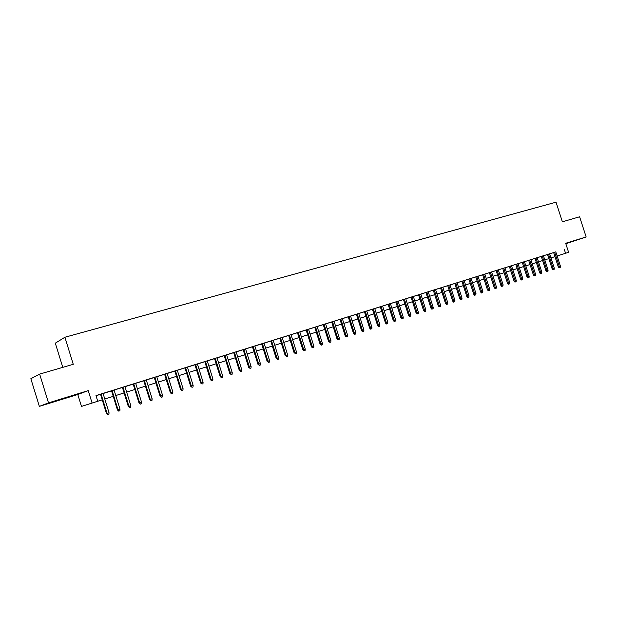 <?xml version="1.0" encoding="UTF-8"?>
<svg xmlns="http://www.w3.org/2000/svg" width="617" height="617" viewBox="0 0 617 617"><rect width="100%" height="100%" fill="white"/><g stroke="black" fill="none" stroke-linecap="round" stroke-linejoin="round"><path stroke-width="0.93" d="M56.857 400.78L67.376 397.41L56.857 400.78M565.774 243.584L573.987 240.908L565.727 243.46M102.252 399.831L81.475 406.426L102.245 399.816M77.796 394.502L88.246 390.607L48.504 402.87L39.65 374.103L30.85 378.715L39.357 406.379L77.796 394.502L81.475 406.426M62.78 367.362L55.306 343.168L64.901 337.244L556.033 202.191L562.38 221.804L579.61 216.783L586.15 236.959L565.673 243.275L568.596 252.307L557.112 255.97L568.596 252.307M547.48 259.04L544.772 259.873L547.48 259.04M48.504 402.87L39.357 406.379M565.812 243.7L586.15 236.959M103.07 393.476L98.095 395.034L100.532 394.271L106.494 413.544L107.05 413.39L101.072 394.078M111.53 390.808L117.469 409.981L118.048 409.819L120.006 409.179L114.068 390.013L116.474 389.258L111.538 390.823M122.405 387.407L128.313 406.456L128.907 406.294L130.843 405.662L124.935 386.612L127.318 385.864L122.413 387.422M133.149 384.044L139.026 402.978L139.635 402.808L141.548 402.184L135.671 383.257L138.023 382.517L133.156 384.067M152.121 398.752L151.998 400.333L150.949 400.672L150.224 399.369L152.121 398.752L146.275 379.941L148.604 379.208L141.432 381.476L143.769 380.743L149.607 399.538L150.224 399.369L144.37 380.535M162.564 395.358L162.441 396.932L161.399 397.271L160.69 395.967L162.564 395.358L156.749 376.663L159.055 375.938L151.936 378.19L154.25 377.465L160.058 396.145L160.69 395.967L154.867 377.249M172.876 392.011L172.752 393.569L171.727 393.908L171.032 392.613L172.876 392.011L167.091 373.424L169.374 372.714L162.31 374.943L164.6 374.226L170.377 392.79L171.032 392.613L165.24 374.002M183.072 388.695L182.948 390.252L181.93 390.584L181.244 389.288L183.072 388.695L177.31 370.231L179.57 369.521L172.567 371.735L174.827 371.025L180.58 389.481L181.244 389.288L175.483 370.802M193.144 385.424L193.021 386.975L192.018 387.299L191.339 386.011L193.144 385.424L187.414 367.069L189.65 366.367L182.694 368.565L184.938 367.863L190.661 386.203L191.339 386.011L185.601 367.639M203.093 382.193L202.97 383.728L201.975 384.052L201.312 382.771L203.093 382.193L197.394 363.945L199.607 363.259L192.705 365.434L194.926 364.74L200.618 382.972L201.312 382.771L195.604 364.508M207.258 360.883L202.592 362.341L204.79 361.655L210.459 379.771L211.161 379.571L205.484 361.415M214.539 358.585L220.184 376.617L220.901 376.409L222.644 375.846L216.999 357.814L219.174 357.135L214.546 358.608M224.179 355.569L229.794 373.493L230.527 373.285L232.247 372.722L226.632 354.806L228.784 354.127L224.187 355.593M236.157 351.844L233.712 352.608M245.566 348.898L241.016 350.325L243.129 349.662L248.682 367.354L249.438 367.138L243.877 349.407M252.438 346.731L257.968 364.346L258.731 364.123L260.397 363.583L254.867 345.967L256.957 345.319L252.446 346.754M264.068 343.114L259.572 344.517L261.647 343.87L267.146 361.361L267.925 361.138L262.41 343.607M273.161 340.268L268.696 341.664L270.747 341.024L276.215 358.415L277.01 358.184L271.526 340.761M282.146 337.46L277.712 338.849L279.74 338.209L285.185 355.5L285.987 355.269L280.534 337.939M291.039 334.676L286.62 336.057L288.64 335.424L294.054 352.623L294.864 352.384L289.435 335.154M299.823 331.931L297.433 332.679M313.883 346.206L313.76 347.641L312.896 347.926L312.333 346.708L313.883 346.206L308.515 329.193L310.49 328.576L304.158 330.573L306.132 329.956L311.5 346.955L312.333 346.708L306.957 329.679M314.732 327.241L320.076 344.17L320.917 343.924L322.452 343.422L317.107 326.501L319.066 325.892L314.739 327.265M323.246 324.581L328.56 341.409L330.936 340.669L325.614 323.84L327.55 323.239L323.246 324.604M339.319 337.946L339.188 339.358L338.355 339.628L337.815 338.432L339.319 337.946L334.021 321.21L335.941 320.609L329.74 322.568L331.668 321.966L336.959 338.687L337.815 338.432L332.509 321.681M342.342 318.627L339.99 319.367M350.572 316.058L348.227 316.791M358.708 313.505L356.371 314.238M366.76 310.991L362.572 312.302L364.431 311.716L369.622 328.074L370.516 327.812L365.318 311.423M374.735 308.5L372.406 309.225M380.296 306.734L385.44 322.938L387.761 322.205L382.609 306.017L384.43 305.446L380.296 306.757M390.414 303.595L386.296 304.883L388.108 304.312L393.23 320.408L394.14 320.138L389.011 304.011M395.829 301.875L400.927 317.909L403.233 317.184L398.127 301.158L399.916 300.602L395.829 301.898M403.472 299.484L408.554 315.434L409.48 315.156L410.845 314.709L405.762 298.767L407.544 298.212L403.479 299.507M413.328 296.422L409.279 297.687L411.045 297.139L416.097 312.981L417.03 312.703L411.971 296.831M418.527 294.779L423.563 310.552L424.504 310.274L425.838 309.834L420.809 294.062L422.552 293.522L418.534 294.795M428.221 291.764L425.946 292.473M435.548 289.473L431.561 290.723L433.281 290.183L438.263 305.777L439.219 305.492L434.229 289.867M442.805 287.206L438.841 288.44L440.546 287.908L445.505 303.425L446.469 303.14L441.494 287.591M447.726 285.64L452.67 301.096L453.642 300.811L454.922 300.394L449.978 284.938L451.667 284.414L447.734 285.663M457.097 282.733L453.171 283.959L454.852 283.434L459.765 298.79L460.745 298.505L455.816 283.118M464.131 280.534L461.894 281.229M471.103 278.352L467.223 279.563L468.874 279.046L473.748 294.255L474.735 293.954L469.846 278.722M478.005 276.192L474.141 277.403L475.776 276.886L480.635 292.018L481.622 291.718L476.764 276.563M484.839 274.056L482.617 274.75M491.602 271.943L489.389 272.629M504.937 267.77L494.502 271.033L496.099 270.531L500.888 285.44L501.891 285.131L497.094 270.2M509.31 266.382L514.069 281.159L515.079 280.851L516.259 280.465L511.501 265.696L513.066 265.202L509.318 266.397M518.01 263.675L514.269 264.847L515.827 264.361L520.563 279.046L521.581 278.737L516.838 264.022M529.17 276.277L529.039 277.519L528.399 277.727L528.013 276.647L529.17 276.277L524.45 261.647L526 261.161L520.733 262.827L522.283 262.341L526.995 276.956L528.013 276.647L523.301 262.009M535.016 258.392L528.676 260.343M535.001 258.346L539.674 272.837L541.834 272.159L537.16 257.667L538.68 257.196L535.001 258.361M548.081 270.13L547.95 271.357L547.325 271.557L546.963 270.493L548.081 270.13L543.423 255.708L544.934 255.237L539.759 256.873L541.279 256.402L545.929 270.809L546.963 270.493L542.304 256.063M547.48 254.443L552.122 268.796L553.156 268.48L554.267 268.117L549.631 253.772L551.128 253.302L547.487 254.459M555.794 251.89L95.982 395.597L97.725 401.212M96.028 395.728L100.54 394.317M103.085 393.523L111.554 390.87M114.091 390.075L122.428 387.468M124.958 386.674L133.172 384.106M135.694 383.319L143.776 380.789M146.291 380.003L154.258 377.511M156.764 376.725L164.616 374.272M167.114 373.493L174.842 371.072M177.334 370.293L184.953 367.909M187.429 367.13L194.941 364.786M197.409 364.015L204.805 361.701M207.273 360.93L214.562 358.647M217.022 357.875L224.202 355.631M226.647 354.868L233.727 352.646M236.172 351.883L243.144 349.7M245.581 348.944L252.453 346.793M254.883 346.029L261.662 343.916M264.084 343.152L270.755 341.062M273.169 340.314L279.756 338.247M282.162 337.499L288.648 335.471M291.047 334.715L297.448 332.717M299.839 331.969L306.148 329.995M308.531 329.247L314.755 327.303M317.13 326.563L323.262 324.642M325.629 323.902L331.676 322.005M334.036 321.272L340.006 319.405M342.358 318.665L348.235 316.829M350.587 316.089L356.387 314.277M358.724 313.544L364.446 311.755M366.776 311.03L372.421 309.264M374.743 308.539L380.311 306.796M382.625 306.071L388.116 304.351M390.43 303.626L395.844 301.937M398.142 301.212L403.487 299.546M405.785 298.821L411.053 297.178M413.344 296.461L418.542 294.833M420.825 294.116L425.954 292.512M428.229 291.802L433.296 290.221M435.556 289.512L440.553 287.946M442.813 287.237L447.741 285.694M449.994 284.992L454.86 283.473M457.104 282.771L461.909 281.267M464.146 280.565L468.881 279.085M471.11 278.383L475.792 276.925M478.013 276.231L482.633 274.781M484.846 274.087L489.404 272.668M491.61 271.974L496.107 270.57M504.945 267.801L509.326 266.428M511.516 265.75L515.843 264.392M518.025 263.714L522.291 262.372M524.473 261.693L528.684 260.374M537.176 257.721L541.286 256.433M543.438 255.762L547.495 254.489M549.647 253.818L553.65 252.569M555.824 251.852L553.642 252.53M88.246 390.607L92.072 403.001M564.223 249.152L565.558 253.263M39.65 374.103L73.261 364.308L64.901 337.244M552.878 257.312L550.973 257.914L552.878 257.312M542.613 260.551L538.51 261.855L542.613 260.544M536.35 262.534L532.193 263.852L536.35 262.526M530.026 264.539L525.815 265.865L530.026 264.523M523.64 266.559L519.375 267.909L523.64 266.544M512.874 269.953L517.193 268.588L512.874 269.961M510.683 270.655L506.31 272.035M504.112 272.729L499.677 274.133L504.112 272.722M492.983 276.239L497.479 274.82L492.983 276.254M490.777 276.948L486.227 278.39L490.777 276.94M484.013 279.092L479.401 280.55L484.006 279.077M472.506 282.717L477.172 281.244L472.506 282.725M470.277 283.434L465.542 284.931L470.277 283.427M463.305 285.64L458.508 287.152L463.305 285.625M451.405 289.388L456.264 287.854L451.405 289.404M449.161 290.113L444.232 291.671M441.973 292.381L436.983 293.962L441.973 292.373M434.715 294.679L429.656 296.276L434.715 294.671M427.388 297.001L422.259 298.62L427.388 296.985M419.984 299.338L414.786 300.98L419.976 299.33M412.503 301.705L407.235 303.371L412.495 301.698M399.6 305.777L404.937 304.088L399.6 305.785M397.302 306.51L391.888 308.222L397.302 306.502M389.582 308.955L384.098 310.69L389.582 308.947M381.784 311.423L376.216 313.181L381.776 311.408M368.256 315.688L373.894 313.906L368.256 315.696M365.927 316.436L360.212 318.241M357.875 318.981L352.083 320.817L357.875 318.974M349.739 321.557L343.862 323.416M341.51 324.156L335.548 326.046L341.502 324.149M327.141 328.691L333.188 326.779L327.149 328.699M318.65 331.375L324.781 329.439L318.65 331.391M310.058 334.09L316.274 332.123L310.066 334.106M307.682 334.854L301.381 336.851L307.682 334.846M298.99 337.607L292.597 339.628L298.99 337.592M290.198 340.383L283.72 342.435L290.198 340.376M281.313 343.199L274.735 345.273M272.321 346.037L265.649 348.15L272.321 346.029M256.456 351.042L263.228 348.906L256.464 351.058M247.162 353.981L254.034 351.813L247.17 353.996M244.733 354.767L237.769 356.965L244.733 354.752M235.324 357.744L228.251 359.981L235.316 357.729M225.807 360.752L218.626 363.02L225.799 360.737M208.885 366.089L216.166 363.783L208.893 366.105M199.036 369.205L206.425 366.868L199.036 369.221M196.568 369.999L189.064 372.367L196.561 369.984M186.589 373.154L178.976 375.56L186.581 373.146M168.757 378.776L176.485 376.339L168.765 378.792M158.422 382.046L166.266 379.571L158.422 382.062M155.924 382.856L147.964 385.37L155.916 382.841M145.45 386.165L137.367 388.718L145.442 386.149M134.845 389.52L126.647 392.111L134.845 389.504M124.117 392.913L115.788 395.543M113.25 396.345L104.79 399.022L113.25 396.338M554.968 256.649L550.973 257.921L554.968 256.641M115.78 395.536L124.11 392.898M274.735 345.265L281.306 343.183M343.854 323.401L349.731 321.542M360.212 318.233L365.927 316.421M444.225 291.664L449.153 290.106M506.302 272.028L510.683 270.647M553.634 252.515L558.254 266.806L559.295 266.49L554.675 252.191M560.398 266.128L560.267 267.346L559.658 267.547L559.295 266.49L560.398 266.128L555.778 251.844M559.658 267.547L559.071 267.724L558.254 266.806M554.267 268.117L554.135 269.344L553.518 269.544L548.521 254.119M553.518 269.544L552.94 269.722L552.122 268.796M547.325 271.557L546.755 271.735L545.929 270.809M541.834 272.159L541.703 273.393L541.078 273.593L536.026 258.022M541.078 273.593L540.507 273.771L539.674 272.837M528.669 260.328L533.366 274.889L534.391 274.58L529.694 260.004M535.533 274.203L535.402 275.444L534.769 275.652L534.391 274.58L535.533 274.203L530.836 259.649M534.769 275.652L534.199 275.822L533.366 274.889M528.399 277.727L527.828 277.897L526.995 276.956M522.746 278.36L522.614 279.609L521.967 279.825L521.581 278.737L522.746 278.36L518.01 263.66M521.967 279.825L521.404 279.995L520.563 279.046M516.259 280.465L516.128 281.722L515.473 281.938L510.321 266.066M515.473 281.938L514.91 282.108L514.069 281.159M502.732 268.441L507.513 283.288L508.524 282.979L503.742 268.125M509.704 282.594L509.573 283.859L508.917 284.075L508.524 282.979L509.704 282.594L504.93 267.755M508.917 284.075L508.354 284.244L507.513 283.288M503.094 284.745L502.963 286.01L502.292 286.226L501.891 285.131L503.094 284.745L498.297 269.83M502.292 286.226L501.737 286.396L500.888 285.44M489.389 272.614L494.202 287.607L495.204 287.306L490.384 272.305M496.415 286.913L496.284 288.185L495.613 288.409L495.204 287.306L496.415 286.913L491.595 271.92M495.613 288.409L495.058 288.571L494.202 287.607M482.617 274.735L487.453 289.805L488.448 289.504L483.605 274.418M489.667 289.103L489.536 290.383L488.857 290.607L488.448 289.504L489.667 289.103L484.831 274.041M488.857 290.607L488.309 290.769L487.453 289.805M482.856 291.317L482.725 292.605L482.039 292.828L481.622 291.718L482.856 291.317L477.998 276.177M482.039 292.828L481.491 292.99L480.635 292.018M475.977 293.553L475.846 294.841L475.152 295.073L474.735 293.954L475.977 293.553L471.095 278.336M475.152 295.073L474.604 295.235L473.748 294.255M461.894 281.213L466.791 296.515L467.771 296.214L462.866 280.912M469.028 295.805L468.897 297.109L468.203 297.332L467.771 296.214L469.028 295.805L464.131 280.511M468.203 297.332L467.655 297.502L466.791 296.515M462.01 298.088L461.878 299.392L461.177 299.623L460.745 298.505L462.01 298.088L457.089 282.717M461.177 299.623L460.637 299.785L459.765 298.79M454.922 300.394L454.791 301.705L454.081 301.937L448.69 285.339M454.081 301.937L453.541 302.099L452.67 301.096M447.765 302.716L447.633 304.034L446.916 304.266L446.469 303.14L447.765 302.716L442.798 287.183M446.916 304.266L446.376 304.428L445.505 303.425M440.53 305.068L440.399 306.394L439.674 306.626L439.219 305.492L440.53 305.068L435.54 289.458M439.674 306.626L439.142 306.788L438.263 305.777M425.938 292.458L430.951 308.153L431.9 307.868L426.887 292.165M433.227 307.443L433.095 308.77L432.355 309.009L431.9 307.868L433.227 307.443L428.213 291.748M432.355 309.009L431.831 309.171L430.951 308.153M425.838 309.834L425.715 311.176L424.966 311.415L419.467 294.486M424.966 311.415L424.442 311.577L423.563 310.552M418.38 312.264L418.249 313.606L417.501 313.852L417.03 312.703L418.38 312.264L413.328 296.407M417.501 313.852L416.984 314.007L416.097 312.981M410.845 314.709L410.714 316.058L409.958 316.305L409.48 315.156L404.397 299.199M409.958 316.305L409.441 316.459L408.554 315.434M403.233 317.184L403.102 318.542L402.338 318.788L401.852 317.632L396.746 301.59M402.338 318.788L401.821 318.943L400.927 317.909M395.536 319.683L395.404 321.048L394.633 321.303L394.14 320.138L395.536 319.683L390.407 303.572M394.633 321.303L394.124 321.449L393.23 320.408M387.761 322.205L387.63 323.578L386.844 323.832L386.35 322.668L381.198 306.456M386.844 323.832L386.342 323.987L385.44 322.938M372.398 309.21L377.573 325.491L378.476 325.221L373.3 308.924M379.902 324.758L379.771 326.138L378.977 326.401L378.476 325.221L379.902 324.758L374.727 308.477M378.977 326.401L378.476 326.547L377.573 325.491M371.958 327.342L371.827 328.73L371.025 328.984L370.516 327.812L371.958 327.342L366.76 310.968M371.025 328.984L370.532 329.131L369.622 328.074M356.364 314.223L361.593 330.681L362.472 330.419L357.243 313.945M363.93 329.948L363.799 331.344L362.989 331.607L362.472 330.419L363.93 329.948L358.708 313.49M362.989 331.607L362.495 331.753L361.593 330.681M348.219 316.768L353.464 333.319L354.343 333.064L349.091 316.498M355.808 332.586L355.685 333.99L354.868 334.252L354.343 333.064L355.808 332.586L350.564 316.035M354.868 334.252L354.382 334.399L353.464 333.319M339.982 319.344L345.258 335.987L346.122 335.733L340.846 319.074M347.61 335.247L347.479 336.658L346.654 336.928L346.122 335.733L347.61 335.247L342.335 318.611M346.654 336.928L345.258 335.987M338.355 339.628L337.877 339.774L336.959 338.687M330.936 340.669L330.805 342.088L329.956 342.366L329.416 341.162L324.087 324.318M329.956 342.366L328.56 341.409M322.452 343.422L322.329 344.849L321.472 345.127L320.917 343.924L315.565 326.987M321.472 345.127L320.076 344.17M312.896 347.926L311.5 346.955M297.433 332.656L302.831 349.77L303.649 349.53L298.242 332.401M305.222 349.021L305.091 350.464L304.22 350.749L303.649 349.53L305.222 349.021L299.823 331.907M304.22 350.749L302.831 349.77M296.453 351.867L296.33 353.317L295.443 353.61L294.864 352.384L296.453 351.867L291.031 334.661M295.443 353.61L294.054 352.623M287.591 354.744L287.468 356.21L286.573 356.495L285.987 355.269L287.591 354.744L282.139 337.437M286.573 356.495L285.185 355.5M278.629 357.659L278.506 359.125L277.604 359.418L277.01 358.184L278.629 357.659L273.154 340.252M277.604 359.418L276.215 358.415M269.567 360.598L269.436 362.079L268.526 362.38L267.925 361.138L269.567 360.598L264.061 343.098M268.526 362.38L267.146 361.361M260.397 363.583L260.266 365.063L259.348 365.364L258.731 364.123L253.201 346.492M259.348 365.364L257.968 364.346M251.119 366.591L250.996 368.087L250.062 368.388L249.438 367.138L251.119 366.591L245.566 348.883M250.062 368.388L248.682 367.354M233.712 352.592L239.296 370.408L240.036 370.192L234.445 352.361M241.741 369.645L241.609 371.141L240.669 371.449L240.036 370.192L241.741 369.645L236.149 351.821M240.669 371.449L239.296 370.408M232.247 372.722L232.123 374.234L231.167 374.542L230.527 373.285L224.904 355.346M231.167 374.542L229.794 373.493M222.644 375.846L222.513 377.365L221.549 377.681L220.901 376.409L215.256 358.361M221.549 377.681L220.184 376.617M212.927 379L212.803 380.527L211.824 380.843L211.161 379.571L212.927 379L207.25 360.86M211.824 380.843L210.459 379.771M201.975 384.052L200.618 382.972M192.018 387.299L190.661 386.203M181.93 390.584L180.58 389.481M171.727 393.908L170.377 392.79M161.399 397.271L160.058 396.145M150.949 400.672L149.607 399.538M141.548 402.184L141.424 403.78L140.36 404.12L139.635 402.808L133.75 383.859M140.36 404.12L139.026 402.978M130.843 405.662L130.727 407.266L129.647 407.613L128.907 406.294L122.991 387.221M129.647 407.613L128.313 406.456M120.006 409.179L119.891 410.791L118.796 411.146L118.048 409.819L112.101 390.63M118.796 411.146L117.469 409.981M109.039 412.75L108.916 414.369L107.813 414.724L107.05 413.39L109.039 412.75L103.07 393.453M107.813 414.724L106.494 413.544"/></g></svg>
